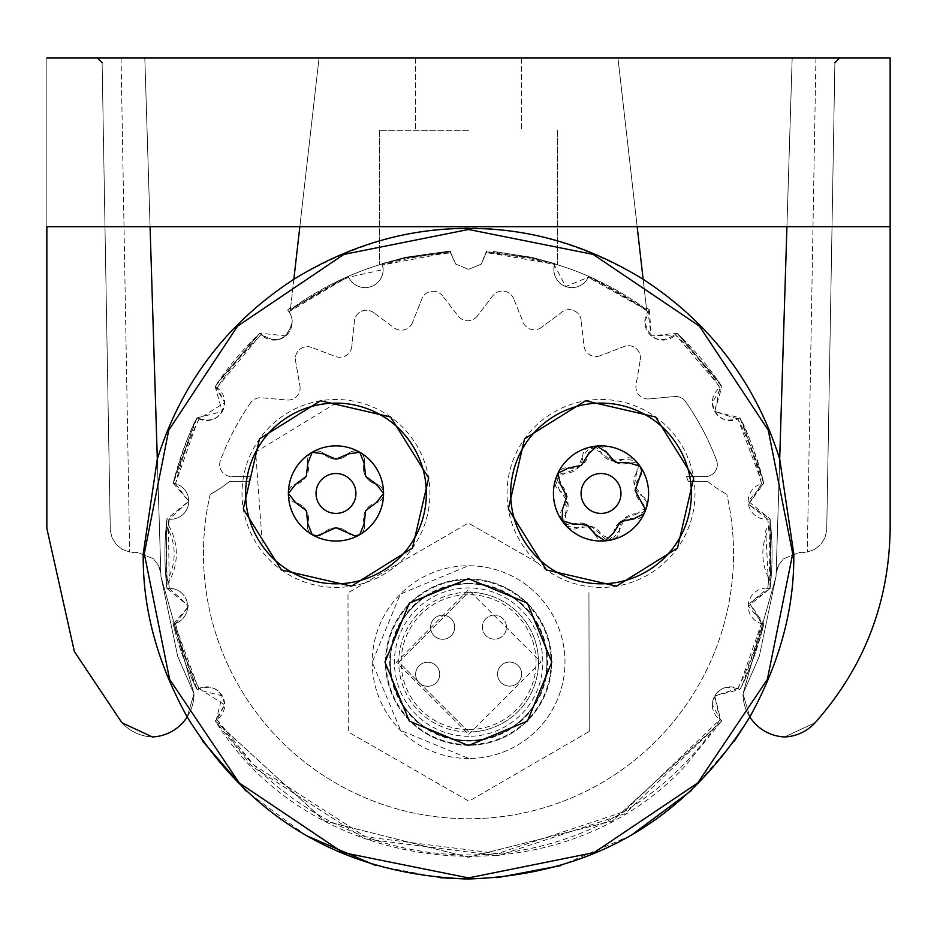 <?xml version="1.0" encoding="UTF-8"?>
<svg xmlns="http://www.w3.org/2000/svg" width="937" height="937" viewBox="0 0 937 937"><rect width="100%" height="100%" fill="white"/><g stroke="black" fill="none" stroke-linecap="round" stroke-linejoin="round"><path stroke-width="0.7" stroke-dasharray="4.68 3.51" d="M537.651 562.856L468.324 523.022L537.651 562.856A93.969 93.969 0 0 1 546.412 416.988A93.969 93.969 0 0 1 677.123 548.59A93.969 93.969 0 0 1 537.651 562.856M589.221 731.434L588.94 592.325L589.221 731.434L468.898 801.229L348.283 731.926L348.002 592.816L468.324 523.022L348.002 592.816L348.283 731.926L468.898 801.229L589.221 731.434M468.805 758.501A96.382 96.382 0 0 1 372.235 662.318A96.382 96.382 0 0 1 468.418 565.749A96.382 96.382 0 0 1 564.988 661.932A96.382 96.382 0 0 1 468.805 758.501L400.603 730.415L372.235 662.318L400.322 594.117L468.418 565.749A96.382 96.382 0 0 1 564.988 661.932A96.382 96.382 0 0 1 468.805 758.501M468.441 579.605A82.526 82.526 0 0 0 386.091 662.295A82.526 82.526 0 0 0 468.781 744.646A82.526 82.526 0 0 0 551.132 661.955A82.526 82.526 0 0 0 468.441 579.605M468.769 740.429A78.31 78.31 0 0 1 390.307 662.283A78.31 78.31 0 0 1 468.453 583.821A78.31 78.31 0 0 1 546.915 661.967A78.31 78.31 0 0 1 468.769 740.429A78.31 78.31 0 0 0 546.915 661.967A78.31 78.31 0 0 0 468.453 583.821A78.31 78.31 0 0 0 390.307 662.283A78.31 78.31 0 0 0 468.769 740.429M468.781 745.255A83.124 83.124 0 0 1 385.482 662.295A83.124 83.124 0 0 1 468.441 578.996A83.124 83.124 0 0 1 551.741 661.955A83.124 83.124 0 0 1 468.781 745.255A83.124 83.124 0 0 0 551.741 661.955A83.124 83.124 0 0 0 468.441 578.996A83.124 83.124 0 0 0 385.482 662.295A83.124 83.124 0 0 0 468.781 745.255M468.758 734.409L540.895 661.979L468.465 589.841L396.328 662.272L468.758 734.409M468.465 592.254A69.877 69.877 0 0 1 538.482 661.979A69.877 69.877 0 0 1 468.758 731.996A69.877 69.877 0 0 1 398.74 662.272A69.877 69.877 0 0 1 468.465 592.254L398.74 662.272L468.758 731.996A69.877 69.877 0 0 0 538.482 661.979A69.877 69.877 0 0 0 468.465 592.254L398.74 662.272L468.758 731.996A69.877 69.877 0 0 0 538.482 661.979A69.877 69.877 0 0 0 468.465 592.254M494.42 615.094A12.052 12.052 0 0 0 482.391 627.158A12.052 12.052 0 0 0 494.467 639.186A12.052 12.052 0 0 0 506.484 627.111A12.052 12.052 0 0 0 494.42 615.094A12.052 12.052 0 0 1 506.484 627.111A12.052 12.052 0 0 1 494.467 639.186A12.052 12.052 0 0 1 482.391 627.158A12.052 12.052 0 0 1 494.42 615.094A12.052 12.052 0 0 1 506.484 627.111A12.052 12.052 0 0 1 494.467 639.186A12.052 12.052 0 0 1 482.391 627.158A12.052 12.052 0 0 1 494.42 615.094M509.623 686.13A12.052 12.052 0 0 0 521.64 674.066A12.052 12.052 0 0 0 509.576 662.037A12.052 12.052 0 0 0 497.547 674.113A12.052 12.052 0 0 0 509.623 686.13A12.052 12.052 0 0 0 521.64 674.066A12.052 12.052 0 0 0 509.576 662.037A12.052 12.052 0 0 0 497.547 674.113A12.052 12.052 0 0 0 509.623 686.13A12.052 12.052 0 0 0 521.64 674.066A12.052 12.052 0 0 0 509.576 662.037A12.052 12.052 0 0 0 497.547 674.113A12.052 12.052 0 0 0 509.623 686.13M442.662 639.292A12.052 12.052 0 0 0 454.691 627.216A12.052 12.052 0 0 0 442.615 615.199A12.052 12.052 0 0 0 430.587 627.263A12.052 12.052 0 0 0 442.662 639.292A12.052 12.052 0 0 0 454.691 627.216A12.052 12.052 0 0 0 442.615 615.199A12.052 12.052 0 0 0 430.587 627.263A12.052 12.052 0 0 0 442.662 639.292A12.052 12.052 0 0 0 454.691 627.216A12.052 12.052 0 0 0 442.615 615.199A12.052 12.052 0 0 0 430.587 627.263A12.052 12.052 0 0 0 442.662 639.292M427.705 686.306A12.052 12.052 0 0 0 439.722 674.23A12.052 12.052 0 0 0 427.647 662.213A12.052 12.052 0 0 0 415.63 674.277A12.052 12.052 0 0 0 427.705 686.306A12.052 12.052 0 0 0 439.722 674.23A12.052 12.052 0 0 0 427.647 662.213A12.052 12.052 0 0 0 415.63 674.277A12.052 12.052 0 0 0 427.705 686.306A12.052 12.052 0 0 0 439.722 674.23A12.052 12.052 0 0 0 427.647 662.213A12.052 12.052 0 0 0 415.63 674.277A12.052 12.052 0 0 0 427.705 686.306M398.799 563.348A93.969 93.969 0 0 1 259.514 548.075A93.969 93.969 0 0 1 281.381 416.988A93.969 93.969 0 0 1 412.456 438.856A93.969 93.969 0 0 1 398.799 563.348M210.204 494.279A120.475 120.475 0 0 0 229.612 481.419L248.785 481.419A231.298 231.298 0 0 1 250.437 476.593L231.732 476.593L250.437 476.593A231.298 231.298 0 0 0 248.785 481.419L229.612 481.419A120.475 120.475 0 0 1 210.204 494.279A265.042 265.042 0 0 0 468.5 818.739A265.042 265.042 0 0 0 726.796 494.279A265.042 265.042 0 0 1 468.5 818.739A265.042 265.042 0 0 1 210.204 494.279M707.634 481.419A120.475 120.475 0 0 0 726.796 494.279A120.475 120.475 0 0 1 707.634 481.419L688.215 481.419L707.634 481.419M686.563 476.593A231.298 231.298 0 0 1 688.215 481.419A231.298 231.298 0 0 0 686.563 476.593L705.268 476.593L686.563 476.593M705.268 476.593A12.052 12.052 0 0 0 716.536 460.301A265.042 265.042 0 0 0 685.556 401.61A12.052 12.052 0 0 0 674.558 396.527L649.072 398.928L674.558 396.527A12.052 12.052 0 0 1 685.556 401.61A265.042 265.042 0 0 1 716.536 460.301A12.052 12.052 0 0 1 705.268 476.593M649.072 398.928A12.052 12.052 0 0 1 636.059 384.931L640.299 359.738L636.059 384.931A12.052 12.052 0 0 0 649.072 398.928M640.299 359.738A12.052 12.052 0 0 0 624.077 346.503L600.254 355.709L624.077 346.503A12.052 12.052 0 0 1 640.299 359.738M600.254 355.709A12.052 12.052 0 0 1 583.938 345.776L581.174 320.372L583.938 345.776A12.052 12.052 0 0 0 600.254 355.709M581.174 320.372A12.052 12.052 0 0 0 561.966 312.044L541.539 327.376L561.966 312.044A12.052 12.052 0 0 1 581.174 320.372M541.539 327.376A12.052 12.052 0 0 1 523.139 322.234L513.581 298.54L523.139 322.234A12.052 12.052 0 0 0 541.539 327.376M513.581 298.54A12.052 12.052 0 0 0 492.839 295.741L477.331 316.038L492.839 295.741A12.052 12.052 0 0 1 513.581 298.54M477.331 316.038A12.052 12.052 0 0 1 458.228 316.097L442.604 295.893L458.228 316.097A12.052 12.052 0 0 0 477.331 316.038M442.604 295.893A12.052 12.052 0 0 0 421.873 298.821L412.467 322.574L421.873 298.821A12.052 12.052 0 0 1 442.604 295.893M412.467 322.574A12.052 12.052 0 0 1 394.09 327.821L373.57 312.607L394.09 327.821A12.052 12.052 0 0 0 412.467 322.574M373.57 312.607A12.052 12.052 0 0 0 354.409 321.063L351.808 346.467L354.409 321.063A12.052 12.052 0 0 1 373.57 312.607M351.808 346.467A12.052 12.052 0 0 1 335.551 356.505L311.67 347.44L335.551 356.505A12.052 12.052 0 0 0 351.808 346.467M311.67 347.44A12.052 12.052 0 0 0 295.53 360.78L299.922 385.95L295.53 360.78A12.052 12.052 0 0 1 311.67 347.44M299.922 385.95A12.052 12.052 0 0 1 287.003 400.017L261.493 397.78L287.003 400.017A12.052 12.052 0 0 0 299.922 385.95M255.321 398.869A12.052 12.052 0 0 1 261.493 397.78A12.052 12.052 0 0 0 250.53 402.922A12.052 12.052 0 0 1 255.321 398.869M250.53 402.922A265.042 265.042 0 0 0 220.464 460.301A12.052 12.052 0 0 0 231.732 476.593A12.052 12.052 0 0 1 220.464 460.301A265.042 265.042 0 0 1 250.53 402.922M450.486 252.767L450.51 253.002A18.072 18.072 0 0 1 450.439 251.854A18.072 18.072 0 0 0 450.463 252.498L450.474 252.498A18.072 18.072 0 0 1 450.439 251.854L405.463 257.991L382.237 263.929A301.175 301.175 0 0 0 348.33 276.333L348.751 277.293A301.245 301.245 0 0 0 289.006 311.798L287.624 310.042L290.611 307.711A303.576 303.576 129.6 0 0 287.554 309.96L287.624 310.042M450.439 252.053L455.722 264.093L450.474 252.662L455.722 264.093L450.474 252.662L450.451 250.975L405.381 257.3L382.237 263.929A18.072 18.072 0 0 1 368.534 287.284A18.072 18.072 0 0 1 348.33 276.333A18.072 18.072 0 0 0 371.263 286.535A18.072 18.072 0 0 0 382.565 264.984A301.245 301.245 0 0 1 450.51 253.002L443.716 253.482L382.554 264.972L383.151 269.551L348.74 277.27L348.33 276.333L290.388 309.632L290.587 307.875M285.75 335.903A18.072 18.072 0 0 0 289.006 311.798A18.072 18.072 0 0 1 292.203 322.059C287.542 339.78 277.282 344.066 261.411 334.896A18.072 18.072 0 0 0 285.75 335.903A18.072 18.072 0 0 0 287.554 309.96A18.072 18.072 0 0 1 292.203 322.059C286.617 340.845 275.841 344.547 259.877 333.174L285.75 335.903M293.843 279.285C410.312 210.813 526.746 210.813 643.157 279.296L646.389 307.711L643.157 279.296C710.094 322.937 755.609 382.846 779.689 459.036L776.035 576.489L759.298 656.322L743.018 693.72L776.035 576.489L779.689 459.036L793.768 553.697C794.517 608.09 779.877 662.506 749.834 716.957A43.442 43.442 0 0 1 742.982 693.72L749.834 716.957L742.982 693.72A43.442 43.442 0 0 0 784.679 736.939L815.096 722.732C864.23 667.261 889.236 602.491 890.15 528.398L890.15 226.684L637.16 226.684L617.952 58.024L792.175 58.024L617.952 58.024L637.16 226.684L786.928 226.684L791.835 68.987L776.035 576.489L759.298 656.322L743.018 693.72L776.035 576.489L792.175 58.024L776.152 572.964L792.175 58.024L791.835 68.975L792.175 58.024L839.622 58.024L792.175 58.024L776.422 564.367L792.175 58.024L791.835 68.975L792.175 58.024L815.928 58.024L792.175 58.024L776.035 576.489L759.298 656.322L776.035 576.489L743.018 693.72L759.298 656.322L743.018 693.72L776.035 576.489L786.928 226.684L890.15 226.684L46.85 226.684L150.072 226.684L144.825 58.024L97.378 58.024L144.825 58.024L160.578 564.367L144.825 58.024L145.165 68.975L144.825 58.024L121.072 58.024L144.825 58.024L150.072 226.684L299.84 226.684L290.388 309.632L319.048 58.024L299.84 226.684L637.16 226.684L646.612 309.632A301.175 301.175 0 0 0 486.561 251.854A18.072 18.072 0 0 1 486.49 253.002L486.549 250.975L481.278 264.093L486.561 251.854A18.072 18.072 0 0 1 486.537 252.498L547.887 263.121L554.446 264.972A18.072 18.072 0 0 0 588.26 277.27L588.67 276.333A301.175 301.175 0 0 0 554.751 263.929L531.537 257.991L486.561 251.854L486.49 253.002A301.245 301.245 0 0 1 554.446 264.972M450.498 252.779L450.439 251.854A301.175 301.175 0 0 0 290.388 309.632L290.611 307.711A303.576 303.576 -35.3 0 0 287.554 309.96L288.983 311.763L342.52 280.058L348.74 277.27A18.072 18.072 0 0 0 371.263 286.535A18.072 18.072 0 0 0 382.249 263.929L382.507 264.773L382.249 263.929L405.463 257.991L450.439 251.854A301.175 301.175 0 0 0 290.388 309.632L342.087 279.132L348.33 276.333A301.175 301.175 0 0 1 382.249 263.929L382.495 264.749M215.229 386.618L217.056 387.754L224.704 402.512C221.413 418.324 212.195 423.43 197.039 417.82L174.903 476.535L173.204 483.293A18.072 18.072 0 0 1 188.501 504.329A18.072 18.072 0 0 0 175.524 483.773L173.31 483.305L174.996 476.593C184.437 445.508 191.804 425.948 197.133 417.879L222.28 411.542A18.072 18.072 0 0 0 217.103 387.777L215.194 386.594L219.071 380.855L259.947 333.256L254.993 338.105L215.1 386.548A303.576 303.576 0 0 1 259.877 333.174L261.013 334.486L259.877 333.174L218.989 380.797L215.1 386.548L224.704 402.512L199.112 418.944A18.072 18.072 0 0 0 222.28 411.542L215.182 386.606M188.501 504.329A18.072 18.072 0 0 1 166.938 518.864A303.576 303.576 0 0 0 166.938 588.541A303.576 303.576 0 0 1 166.938 518.864L166.364 525.786L167.079 588.506L169.21 588.202L168.508 525.985L168.637 519.145L169.269 519.203A18.072 18.072 0 0 0 188.501 504.329M194.088 683.26L173.31 624.089L175.488 623.48A18.072 18.072 0 0 0 169.292 588.342L166.938 588.53A18.072 18.072 0 0 1 187.318 603.276A18.072 18.072 0 0 1 173.204 624.112A303.576 303.576 0 0 0 197.039 689.573A303.576 303.576 0 0 1 173.204 624.112L197.168 689.503L198.539 688.73L197.039 689.573C212.195 683.963 221.413 689.07 224.704 704.893L217.103 719.616A18.072 18.072 0 0 0 222.28 695.851L197.168 689.503M199.066 688.484L224.704 704.893L215.135 720.916L216.131 720.26L222.28 695.851A18.072 18.072 0 0 0 199.112 688.461L198.55 688.73L177.116 630.261L175.465 623.644L173.357 624.089M215.229 720.858L324.448 820.917L468.313 857.273L612.353 821.023L721.865 720.916L720.084 719.745L721.736 720.834L684.888 766.407C556.683 903.807 313.602 879.808 215.229 720.858L216.88 719.768M649.353 310.065L648.357 311.295L649.376 310.042L646.389 307.711L649.446 309.96A303.576 303.576 0 0 0 646.389 307.711A303.576 303.576 0 0 1 649.446 309.96L644.797 322.059C650.383 340.845 661.159 344.547 677.123 333.174A303.576 303.576 0 0 1 721.9 386.548L712.296 402.512C715.587 418.324 724.805 423.43 739.961 417.82A303.576 303.576 0 0 1 763.796 483.293L748.218 501.19L770.062 518.864A303.576 303.576 0 0 1 770.062 588.541L748.218 606.204L763.796 624.101A303.576 303.576 0 0 1 739.961 689.573C724.805 683.963 715.587 689.07 712.296 704.893L720.869 720.26L714.72 695.851L737.934 688.484A18.072 18.072 0 0 0 719.944 719.651L720.084 719.745M497.043 877.711L468.5 878.976L468.5 877.91L342.848 852.565L239.251 782.945L169.632 679.36L144.286 553.697L143.232 553.697C142.483 608.09 157.123 662.506 187.166 716.957L194.018 693.72A43.442 43.442 0 0 1 152.321 736.939A43.442 43.442 0 0 1 121.904 722.732L74.374 651.531L121.904 722.732A43.442 43.442 0 0 0 152.321 736.939A43.442 43.442 0 0 0 194.018 693.72L187.166 716.957A43.442 43.442 0 0 1 152.321 736.939M143.232 553.697L157.311 459.036L160.965 576.489L193.982 693.72L160.965 576.489L177.702 656.322L193.982 693.72L177.702 656.322L160.965 576.489L150.072 226.684L637.16 226.684L643.157 279.296M217.056 387.754L256.515 339.639L261.001 334.486L261.446 334.931A301.245 301.245 0 0 0 217.103 387.777M159.829 568.607L158.212 564.906L160.848 572.964L159.829 568.618L160.848 572.964L144.825 58.024L319.048 58.024L299.84 226.684L319.048 58.024L144.825 58.024L319.048 58.024L144.825 58.024L160.848 572.964L160.578 564.367L160.848 572.964L158.212 564.917L153.399 558.721M46.85 58.024L890.15 58.024L46.85 58.024L890.15 58.024L890.15 226.684L46.85 226.684L46.85 528.398L74.374 651.531L46.85 528.398L46.85 226.684L150.072 226.684L160.965 576.489L150.072 226.684L46.85 226.684L46.85 58.024L46.85 226.684L890.15 226.684L786.928 226.684L779.689 459.036M468.5 58.024L521.511 58.024L468.5 58.024M455.722 264.093L468.5 269.387L481.278 264.093L486.549 252.053L481.278 264.093L468.5 269.387L481.278 264.093L468.5 269.387L455.722 264.093M468.5 130.313L379.356 130.313L468.5 130.313M382.507 264.773L382.12 263.59L405.381 257.288L450.451 250.975M197.133 417.879L198.55 418.675L197.168 417.902L194.135 424.133L173.357 483.316L175.465 483.761L196.079 425.047L199.066 418.921M173.31 483.316L188.782 501.19L169.21 519.203M167.044 588.518L166.329 581.666L166.938 518.864L188.782 501.19L175.465 483.761M173.31 624.089L188.782 606.204L175.465 623.644M217.056 719.651L253.658 764.885L365.582 836.823L497.582 853.525L623.901 811.747L719.897 719.616L721.736 720.834M761.957 630.835C753.547 659.261 746.18 678.821 739.832 689.503L739.961 689.573A303.576 303.576 0 0 0 763.796 624.112L749.682 603.276L767.708 588.342L769.956 588.518L770.671 581.666L769.956 518.887L768.363 519.145L769.921 518.899L770.636 525.786M739.832 689.503L738.461 688.73L739.867 689.515L742.9 683.284L763.69 624.089L761.512 623.48L740.862 682.323L737.887 688.461M770.636 525.809L769.921 588.506L767.79 588.202A18.072 18.072 0 0 0 761.535 623.644L763.643 624.089L761.957 630.8M769.921 588.506L770.062 588.541A303.576 303.576 0 0 0 770.062 518.864L748.499 504.329L761.535 483.761A18.072 18.072 0 0 0 767.79 519.203L768.387 525.493L769.675 527.625A53.468 53.468 0 0 0 769.664 579.921L768.375 582.053L767.708 588.342M742.877 424.156L763.643 483.316L762.004 476.593C752.692 445.825 745.313 426.265 739.867 417.879L738.45 418.675L739.961 417.82L714.72 411.542L719.944 387.754A18.072 18.072 0 0 0 737.934 418.921L759.825 477.156L761.476 483.773M682.031 338.116L721.771 386.618L717.929 380.855L677.123 333.174L651.25 335.903L647.994 311.798A18.072 18.072 0 0 0 675.589 334.896L677.029 333.279L675.554 334.931L716.079 382.132L719.897 387.777M648.357 311.295L648.017 311.763A301.245 301.245 0 0 0 588.26 277.27L642.477 307.804L647.994 311.798L648.357 311.295M646.413 307.898L646.612 309.632L594.913 279.132L588.67 276.333L588.249 277.293L565.737 286.535L554.435 264.984M777.171 568.607L778.788 564.906L776.152 572.964L777.171 568.618L776.152 572.964L776.422 564.367L776.152 572.964L778.788 564.917L783.601 558.721M783.601 558.71L799.624 552.455L807.307 552.057L814.651 549.41L807.307 552.057L814.651 549.41L820.742 544.514L814.651 549.41L807.307 552.057L799.624 552.455L783.601 558.71L778.788 564.906L783.59 558.721L778.788 564.917L777.171 568.618M824.911 537.92L820.742 544.514L824.911 537.92L826.715 530.319L824.911 537.92L820.742 544.514L814.651 549.41L820.742 544.514L824.911 537.92L826.715 530.319L834.879 62.697L826.715 530.319L824.911 537.92M834.879 62.697L839.622 58.024L815.928 58.024L839.622 58.024L834.879 62.697L826.715 530.319L834.879 62.697L839.622 58.024M153.399 558.71L137.376 552.455L129.693 552.057L122.349 549.41L129.693 552.057L122.349 549.41L116.258 544.514L122.349 549.41L129.693 552.057L137.376 552.455L153.399 558.71L158.212 564.906L153.41 558.721L158.212 564.917L159.829 568.618M97.378 58.024L102.121 62.697L110.285 530.319L112.089 537.92L116.258 544.514L112.089 537.92L110.285 530.319L102.121 62.697L110.285 530.319L112.089 537.92L116.258 544.514L122.349 549.41L116.258 544.514L112.089 537.92L110.285 530.319L102.121 62.697L97.378 58.024L121.072 58.024L97.378 58.024L102.121 62.697M493.459 251.479L531.619 257.3L554.88 263.602L531.619 257.288L493.459 251.479M646.413 307.875L646.612 309.632L588.67 276.333A301.175 301.175 0 0 0 554.751 263.929L553.849 269.551A18.072 18.072 0 0 0 588.67 276.333A18.072 18.072 0 0 1 565.737 286.535A18.072 18.072 0 0 1 554.751 263.929L554.505 264.761M199.112 418.944A301.245 301.245 0 0 0 175.524 483.773M169.269 519.203A301.245 301.245 0 0 0 168.613 525.493L167.325 527.625A302.335 302.335 0 0 0 167.336 579.921A53.468 53.468 0 0 0 167.325 527.625M168.613 525.493A55.658 55.658 0 0 1 168.625 582.053L167.336 579.921M168.625 582.053A301.245 301.245 0 0 0 169.292 588.342M175.488 623.48A301.245 301.245 0 0 0 199.112 688.461M217.103 719.616A301.245 301.245 0 0 0 719.944 719.651M737.934 688.484A301.245 301.245 0 0 0 761.535 623.644M767.79 588.202A301.245 301.245 0 0 0 767.79 519.203M761.535 483.761A301.245 301.245 0 0 0 737.934 418.921M719.944 387.754A301.245 301.245 0 0 0 675.589 334.896L651.25 335.903L649.376 310.042M554.493 264.773L554.88 263.59L531.537 257.991L486.561 251.854A301.175 301.175 0 0 1 646.612 309.632L617.952 58.024L637.16 226.684L890.15 226.684L890.15 528.398C889.236 602.491 864.23 667.261 815.096 722.732L784.679 736.939A43.442 43.442 0 0 0 815.096 722.732M674.546 545.966A90.35 90.35 0 0 0 624.885 406.318A90.35 90.35 0 0 0 510.993 501.166A90.35 90.35 0 0 0 674.546 545.966M409.516 545.966A90.35 90.35 0 0 0 335.985 403.109A90.35 90.35 0 0 0 255.649 534.816A90.35 90.35 0 0 0 409.516 545.966M595.218 534.371A9.522 9.522 0 0 0 613.676 532.79A16.655 16.655 0 0 1 633.553 518.934A9.522 9.522 0 0 0 641.412 502.162A16.655 16.655 0 0 1 639.339 478.034A9.522 9.522 0 0 0 628.75 462.831A16.655 16.655 0 0 1 606.813 452.559A9.522 9.522 0 0 0 588.366 454.129A16.655 16.655 0 0 1 568.49 467.996A9.522 9.522 0 0 0 560.631 484.757A16.655 16.655 0 0 1 562.692 508.896A9.522 9.522 0 0 0 573.292 524.088A16.655 16.655 0 0 1 595.218 534.371M288.397 493.377L295.717 484.206A9.522 9.522 0 0 0 295.717 502.724L288.397 493.553A47.588 47.588 0 0 0 312.115 534.629A47.588 47.588 0 0 1 312.185 452.255A9.522 9.522 0 0 0 307.828 463.218L312.115 452.29A47.588 47.588 0 0 0 288.397 493.459A47.588 47.588 0 0 1 359.773 452.255A9.522 9.522 0 0 0 348.095 453.965L359.703 452.208A47.588 47.588 0 0 0 312.185 452.255A47.588 47.588 0 0 0 312.115 452.29M312.267 452.208L323.874 453.965A9.522 9.522 0 0 0 307.828 463.218A16.655 16.655 0 0 1 295.717 484.206A16.655 16.655 0 0 0 307.828 463.218L306.294 476.324L295.717 484.206A9.522 9.522 0 0 0 295.717 502.724L306.294 510.606L307.828 523.701A9.522 9.522 0 0 0 323.874 532.966L316.952 535.952A9.522 9.522 0 0 0 323.874 532.966L335.985 527.742A16.655 16.655 0 0 0 323.874 532.966A16.655 16.655 0 0 1 335.985 527.742L348.095 532.966A9.522 9.522 0 0 0 364.13 523.701L365.664 510.606L376.252 502.724A9.522 9.522 0 0 0 376.252 484.206L365.664 476.324L364.13 463.218A9.522 9.522 0 0 0 359.773 452.255A47.588 47.588 0 0 1 383.573 493.459A47.588 47.588 0 0 0 359.843 452.29A47.588 47.588 0 0 0 359.773 452.255A47.588 47.588 0 0 0 359.703 452.208M359.843 452.29L364.13 463.218A9.522 9.522 0 0 0 359.773 452.255A47.588 47.588 0 0 0 312.185 452.255A9.522 9.522 0 0 1 323.874 453.965A16.655 16.655 0 0 0 335.985 459.189L323.874 453.965A16.655 16.655 0 0 0 348.095 453.965A9.522 9.522 0 0 1 359.773 452.255A47.588 47.588 0 0 1 383.573 493.459A9.522 9.522 0 0 1 376.252 502.724A16.655 16.655 0 0 0 364.13 523.701L359.843 534.629A47.588 47.588 0 0 0 383.573 493.553A47.588 47.588 0 0 1 359.843 534.629A47.588 47.588 0 0 1 359.773 534.676A47.588 47.588 0 0 1 312.185 534.676A47.588 47.588 0 0 0 359.703 534.722A47.588 47.588 0 0 0 359.773 534.676A9.522 9.522 0 0 0 364.13 523.701A16.655 16.655 0 0 1 376.252 502.724L383.573 493.553A47.588 47.588 0 0 0 383.573 493.459A9.522 9.522 0 0 0 376.252 484.206A16.655 16.655 0 0 1 364.13 463.218A16.655 16.655 0 0 0 376.252 484.206L383.573 493.377M348.095 532.966A16.655 16.655 0 0 0 335.985 527.742A16.655 16.655 0 0 1 348.095 532.966A9.522 9.522 0 0 0 355.018 535.952L348.095 532.966M383.573 493.459A47.588 47.588 0 0 1 312.185 534.676A47.588 47.588 0 0 1 312.115 534.629L307.828 523.701A16.655 16.655 0 0 0 295.717 502.724A16.655 16.655 0 0 1 307.828 523.701A9.522 9.522 0 0 0 312.185 534.676A47.588 47.588 0 0 1 288.397 493.459M646.6 507.128L636.961 513.839A9.522 9.522 0 0 0 646.624 507.058A47.588 47.588 0 0 0 640.053 466.239A47.588 47.588 0 0 1 605.079 540.872A47.588 47.588 0 0 0 612.048 539.747A47.588 47.588 0 0 0 612.13 539.735A47.588 47.588 0 0 0 646.6 507.14A47.588 47.588 0 0 0 635.649 460.828A47.588 47.588 0 0 0 635.591 460.758A47.588 47.588 0 0 0 635.532 460.699A47.588 47.588 0 0 0 590.064 447.16A47.588 47.588 0 0 0 589.982 447.172A47.588 47.588 0 0 0 589.9 447.195A47.588 47.588 0 0 0 566.393 526.102A47.588 47.588 0 0 0 566.452 526.161A47.588 47.588 0 0 0 566.51 526.231A47.588 47.588 0 0 0 611.966 539.771A47.588 47.588 0 0 0 612.048 539.747A9.522 9.522 0 0 0 619.369 530.483L612.13 539.735M604.986 540.883A47.588 47.588 0 0 1 557.925 473.267A47.588 47.588 0 0 1 635.591 460.758A9.522 9.522 0 0 0 623.901 459.071L610.807 460.617L600.687 452.149A16.655 16.655 0 0 0 623.901 459.071L635.532 460.699M597.045 446.047A47.588 47.588 0 0 1 640.006 466.181A47.588 47.588 0 0 0 635.591 460.758A9.522 9.522 0 0 1 637.933 465.092L636.633 472.517A9.522 9.522 0 0 0 637.933 465.092L635.649 460.828M169.21 588.202L188.782 606.204L167.079 588.506M719.897 719.616L714.72 695.851L739.867 689.515M761.512 623.48L749.682 603.276L769.956 588.518M768.375 582.053L765.728 530.565L768.387 525.493M767.731 519.203L748.499 504.329L763.796 483.293L762.097 476.535L739.867 417.879M737.887 418.944L714.72 411.542L721.9 386.548L718.011 380.797L677.053 333.256L682.007 338.105M299.84 226.684L150.072 226.684L145.165 68.975L160.965 576.489L193.982 693.72L177.702 656.322L160.965 576.489L150.072 226.684L786.928 226.684M468.5 878.976L464.975 878.953M440.132 877.735L375.151 865.296M306.176 835.57L245.845 790.828M202.814 741.343L187.728 717.918M784.679 736.939A43.442 43.442 0 0 1 749.834 716.957L748.686 718.925M734.432 741.003L691.576 790.43M630.859 835.558L560.748 865.612M721.865 720.916L612.552 820.917L468.687 857.273L324.647 821.023L215.135 720.916L252.112 766.407L364.926 838.908L497.863 855.715L625.038 813.667L721.865 720.916M197.168 417.902L197.039 417.82A303.576 303.576 0 0 0 173.204 483.293L173.357 483.316M216.915 719.745L215.264 720.834M720.12 719.768L721.771 720.858M769.675 527.625A302.335 302.335 0 0 1 769.664 579.921M793.768 553.697L792.714 553.697L767.368 679.36L697.749 782.945L594.152 852.565L468.5 877.91M144.286 553.697L168.73 430.212L237.529 326.181L343.867 254.395L468.5 229.483L593.133 254.407L699.471 326.181L768.27 430.212L792.714 553.697M792.175 58.024L617.952 58.024L792.175 58.024M150.072 226.684L160.965 576.489L150.072 226.684L46.85 226.684M160.965 576.489L177.702 656.322L193.982 693.72L160.965 576.489M890.15 58.024L890.15 226.684L890.15 58.024M803.068 552.455L805.188 552.35L803.068 552.455M133.932 552.455L131.812 552.35L133.932 552.455M674.546 440.964A90.35 90.35 0 0 1 638.437 575.705A90.35 90.35 0 0 1 513.125 514.413A90.35 90.35 0 0 0 621.969 581.35A90.35 90.35 0 0 0 688.906 472.517A90.35 90.35 0 0 0 580.073 405.569A90.35 90.35 0 0 0 513.125 514.413A90.35 90.35 0 0 1 674.546 440.964M409.516 440.964A90.35 90.35 0 0 1 335.985 583.821A90.35 90.35 0 0 1 262.454 545.966L255.66 452.126L335.985 403.109A90.35 90.35 0 0 0 245.623 493.459A90.35 90.35 0 0 0 335.985 583.821A90.35 90.35 0 0 0 426.335 493.459A90.35 90.35 0 0 0 335.985 403.109A90.35 90.35 0 0 1 409.516 440.964M555.442 479.791L565.07 473.091A16.655 16.655 0 0 0 582.673 456.448L577.461 468.559L565.07 473.091A9.522 9.522 0 0 0 559.787 490.836L555.395 479.955M590.064 447.16L600.687 452.149A9.522 9.522 0 0 0 582.673 456.448L589.9 447.195M557.925 473.267A47.588 47.588 0 0 0 605.079 540.872A47.588 47.588 0 0 0 640.053 466.239A47.588 47.588 0 0 0 557.925 473.267M581.608 498.086A19.958 19.958 0 0 1 596.389 474.052A19.958 19.958 0 0 1 620.423 488.833A19.958 19.958 0 0 1 605.642 512.867A19.958 19.958 0 0 1 581.608 498.086M561.989 520.679A47.588 47.588 0 0 1 596.963 446.047A47.588 47.588 0 0 1 644.106 513.663A47.588 47.588 0 0 1 561.989 520.679M646.647 506.976L646.764 502.127A9.522 9.522 0 0 0 642.255 496.083L646.764 502.127A9.522 9.522 0 0 1 646.624 507.058A47.588 47.588 0 0 1 644.152 513.57M644.106 513.663A47.588 47.588 0 0 1 612.048 539.747A9.522 9.522 0 0 1 601.343 534.781A16.655 16.655 0 0 0 578.129 527.859L566.51 526.231M566.393 526.102L565.398 514.401A9.522 9.522 0 0 0 578.129 527.859L591.235 526.313L601.343 534.781L611.966 539.771M565.398 514.401A16.655 16.655 0 0 0 559.787 490.836L567.681 501.412L565.398 514.401M636.633 472.517A16.655 16.655 0 0 0 642.255 496.083L634.361 485.518L636.633 472.517M636.961 513.839A16.655 16.655 0 0 0 619.369 530.483L624.569 518.36L636.961 513.839M335.985 473.513A19.958 19.958 0 0 1 355.931 493.459A19.958 19.958 0 0 1 335.985 513.417A19.958 19.958 0 0 1 316.027 493.459A19.958 19.958 0 0 1 335.985 473.513M359.773 534.676A9.522 9.522 0 0 1 355.018 535.952L359.703 534.722M335.985 459.189A16.655 16.655 0 0 0 348.095 453.965L335.985 459.189M312.185 534.676A9.522 9.522 0 0 0 316.952 535.952L312.267 534.722M468.453 583.165A78.954 78.954 0 0 0 389.651 662.283A78.954 78.954 0 0 0 468.769 741.085A78.954 78.954 0 0 0 547.571 661.967A78.954 78.954 0 0 0 468.453 583.165M468.758 736.318A74.199 74.199 0 0 1 394.418 662.272A74.199 74.199 0 0 1 468.465 587.932A74.199 74.199 0 0 1 542.804 661.979A74.199 74.199 0 0 1 468.758 736.318M468.746 729.583A67.464 67.464 0 0 0 536.081 661.99A67.464 67.464 0 0 0 468.477 594.655A67.464 67.464 0 0 0 401.153 662.26A67.464 67.464 0 0 0 468.746 729.583M197.133 689.515L194.1 683.284M739.832 417.902L742.865 424.133M815.928 58.024L807.307 552.057L815.928 58.024M121.072 58.024L129.693 552.057L121.072 58.024M290.587 307.898L287.647 310.065M379.356 130.313L379.356 264.808L379.356 130.313M521.511 58.024L521.511 130.313L521.511 58.024M415.489 58.024L415.489 130.313L415.489 58.024M557.644 130.313L557.644 264.808L557.644 130.313M486.561 251.163L486.526 252.381L486.549 251.175"/><path stroke-width="1.41" d="M143.232 553.697C142.483 608.09 157.123 662.506 187.166 716.957C252.147 820.941 345.929 874.947 468.5 878.976C591.06 874.947 684.83 820.941 749.834 716.957C779.877 662.506 794.517 608.09 793.768 553.697L779.689 459.036C755.609 382.846 710.094 322.937 643.157 279.296L637.16 226.684L299.84 226.684L293.843 279.296C226.906 322.937 181.391 382.846 157.311 459.036L143.232 553.697L144.286 553.697L169.632 679.36L239.251 782.945L342.848 852.565L468.5 877.91L594.152 852.565L697.749 782.945L767.368 679.36L792.714 553.697L768.27 430.212L699.471 326.181L593.133 254.395L468.5 229.483L343.867 254.407L237.529 326.181L168.73 430.212L144.286 553.697M150.072 226.684L157.311 459.036C181.391 382.846 226.906 322.937 293.843 279.296C349.407 245.131 407.63 228.171 468.5 228.429C529.346 228.171 587.569 245.131 643.157 279.296M46.85 58.024L890.15 58.024L890.15 226.684L46.85 226.684L46.85 528.398L46.85 226.684M793.768 553.697L792.714 553.697M779.689 459.036L786.928 226.684M784.679 736.939A43.442 43.442 0 0 1 749.834 716.957A43.442 43.442 0 0 0 784.679 736.939A43.442 43.442 0 0 0 815.096 722.732C864.23 667.273 889.236 602.491 890.15 528.398C889.236 602.491 864.23 667.273 815.096 722.732M468.5 878.976L468.5 877.91M187.728 717.918L187.166 716.957A43.442 43.442 0 0 1 152.321 736.939L121.904 722.732L74.374 651.531L46.85 528.398L74.374 651.531L121.904 722.732L152.321 736.939M890.15 226.684L890.15 528.398L890.15 226.684M839.622 58.024L834.879 62.697M102.121 62.697L97.378 58.024M524.544 438.856L585.555 400.778L655.619 416.988L693.708 477.999L677.486 548.075L616.487 586.152L546.412 569.942L508.334 508.932L524.544 438.856M259.514 438.856L320.513 400.778L390.588 416.988L428.666 477.999L412.456 548.075L351.445 586.152L281.381 569.942L243.292 508.932L259.514 438.856M510.993 501.166A90.35 90.35 0 0 1 593.32 403.437A90.35 90.35 0 0 1 691.049 485.764A90.35 90.35 0 0 1 608.722 583.493A90.35 90.35 0 0 1 510.993 501.166M335.985 583.821A90.35 90.35 0 0 1 245.623 493.459A90.35 90.35 0 0 1 335.985 403.109A90.35 90.35 0 0 1 426.335 493.459A90.35 90.35 0 0 1 335.985 583.821M597.045 446.047A47.588 47.588 0 0 0 596.963 446.047A47.588 47.588 0 0 0 566.452 526.161A47.588 47.588 0 0 0 605.079 540.872A47.588 47.588 0 0 1 557.925 473.267A47.588 47.588 0 0 1 648.427 489.407A47.588 47.588 0 0 1 605.079 540.872L613.676 532.79L620.622 521.581L633.553 518.934L644.106 513.663L644.972 508.803L635.169 490.543L641.728 470.878L640.053 466.239L628.75 462.831L615.562 462.433L606.813 452.559L596.963 446.047L588.366 454.129L581.408 465.349L568.49 467.996L557.925 473.267L560.631 484.757L566.873 496.387L562.692 508.896L561.989 520.679L573.292 524.088L586.468 524.497L595.218 534.371L605.079 540.872A47.588 47.588 0 0 1 604.986 540.883M288.397 493.459A47.588 47.588 0 0 1 359.773 452.255A47.588 47.588 0 0 1 335.985 541.047A47.588 47.588 0 0 1 288.397 493.459L295.717 502.724L306.294 510.606L307.828 523.701L312.185 534.676L316.952 535.952L335.985 527.742L355.018 535.952L359.773 534.676L364.13 523.701L365.664 510.606L376.252 502.724L383.573 493.459L376.252 484.206L365.664 476.324L364.13 463.218L359.773 452.255L348.095 453.965L335.985 459.189L323.874 453.965L312.185 452.255L307.828 463.218L306.294 476.324L295.717 484.206L288.397 493.459A47.588 47.588 0 0 0 288.397 493.553M581.139 495.169A19.958 19.958 0 0 0 602.714 513.347A19.958 19.958 0 0 0 620.903 491.761A19.958 19.958 0 0 0 599.317 473.583A19.958 19.958 0 0 0 581.139 495.169M335.985 473.513A19.958 19.958 0 0 0 316.027 493.459A19.958 19.958 0 0 0 335.985 513.417A19.958 19.958 0 0 0 355.931 493.459A19.958 19.958 0 0 0 335.985 473.513M464.975 878.953L440.132 877.735M375.151 865.296L306.176 835.57M245.845 790.828L202.814 741.343M748.686 718.925L734.432 741.003M691.576 790.43L630.859 835.558M560.748 865.612L497.043 877.711M299.84 226.684L293.843 279.296M468.383 578.679L527.39 603.123L551.834 662.131L527.402 721.115L468.395 745.571L409.375 721.127L384.943 662.119L409.364 603.135L468.383 578.679"/></g></svg>
